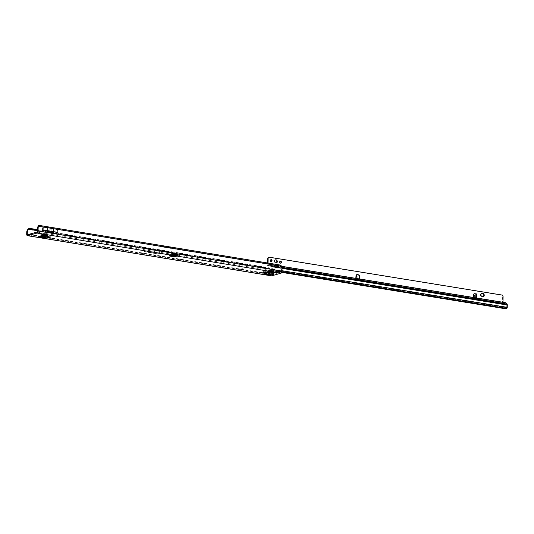 <?xml version="1.0" encoding="UTF-8"?>
<svg xmlns="http://www.w3.org/2000/svg" width="534" height="534" viewBox="0 0 534 534"><rect width="100%" height="100%" fill="white"/><g stroke="black" fill="none" stroke-linecap="round" stroke-linejoin="round"><path stroke-width="0.4" stroke-dasharray="2.67 2" d="M274.776 271.759L273.702 272.267L273.421 271.285A1.736 0.36 1.1 0 1 274.423 271.365A1.736 0.36 1.1 0 1 275.057 271.552L274.763 272.527M49.635 235.06L50.109 235.033L49.635 235.06M262.628 272.6L263.102 272.574L262.628 272.6M50.33 229.713L49.996 229.66L50.33 229.713M271.933 273.562L273.695 273.401L271.933 273.562M274.256 272.534L275.164 271.679A1.736 0.36 1.1 0 1 275.117 271.759A1.736 0.36 1.1 0 1 274.022 272L273.435 272.006A1.736 0.36 1.1 0 1 271.799 271.739L271.699 271.619A1.736 0.36 1.1 0 1 272.841 271.292L273.415 271.279M151.609 250.973L151.943 251.027L151.609 250.973M42.526 235.688L41.852 234.88L41.345 235.521L42.366 235.22L42.393 235.834L43.014 235.32L43.848 235.674L43.174 236.689L42.199 236.829M40.851 235.888L41.765 235.814L40.564 236.362M42.366 235.22L41.765 235.828L43.014 235.541M43.114 236.589L42.373 236.829L43.114 236.589A1.061 0.574 44.9 0 1 42.513 236.469L42.526 236.368A1.061 0.674 155.9 0 0 43.401 235.801L43.114 236.589L42.373 236.829L43.521 236.509L46.325 236.969M41.345 236.849A1.061 0.975 -59.1 0 0 41.599 236.542L42.386 236.509L42.206 236.849M41.692 236.842A1.061 0.975 -59.1 0 0 41.812 236.669L41.425 236.689L42.179 235.648L43.848 235.674M42.526 236.368L42.433 235.681L41.812 236.669M42.84 235.708L47.886 236.228L50.637 235.901L47.152 237.103M56.791 229.326L161.915 246.775L51.104 228.285L57.332 229.567L57.278 232.584L42.52 230.154L42.573 227.137L42.927 227.043L56.791 229.326M161.915 245.6L39.843 225.642L39.743 226.656L161.168 246.635L161.268 245.627L168.01 246.928L167.996 247.923L278.414 265.912A4.078 0.387 5.7 0 0 280.443 266.132L281.678 266.226M39.843 225.642L39.496 225.568A4.078 0.387 5.7 0 1 38.608 225.308L38.508 226.316L51.104 228.285L38.468 226.309M39.743 226.656L39.403 226.583A4.078 0.387 5.7 0 1 38.508 226.316L38.047 226.396L38.508 226.316M265.018 272.04A1.222 0.681 99.3 0 1 265.732 270.845L269.67 271.499L266.473 272.166L266.453 273.161L269.65 272.494M266.453 273.161L264.911 272.907M268.982 272.173L270.384 271.779M44.182 235.701L45.236 235.874L45.056 236.502A1.222 0.981 -105.7 0 1 44.389 237.517M267.394 270.885L268.782 270.992L268.789 270.491L267.394 270.885L270.451 271.265L270.464 270.765L269.063 271.159M268.789 270.491L270.464 270.765M242.917 268.689L240.34 268.996L242.302 269.136L242.917 268.689L242.149 269.196L240.4 268.962M40.744 236.115L39.81 236.562L40.511 236.368L40.491 237.363L41.512 236.335L41.839 231.482L43.761 230.955L43.868 234.573M41.806 236.896L39.81 236.562L39.79 237.563M44.829 237.39L42.233 236.963M169.966 256.133L169.986 255.132L169.351 254.992L171.868 254.244A0.814 0.454 99.3 0 0 172.282 253.717L172.789 253.39L172.282 253.717L172.789 254.05M174.204 255.846L173.73 255.753L173.71 256.747L173.617 255.679M278.074 271.793L277.667 271.659L277.647 272.654L277.567 271.539L278.761 270.571A1.222 0.981 -105.7 0 0 278.181 270.731L177.248 254.124M37.527 229.66L268.222 267.621L269.223 268.342A4.078 3.177 -46.9 0 1 269.637 268.655A4.078 3.177 -46.9 0 1 269.83 268.862L270.211 269.049A4.078 3.277 -105.7 0 1 271.192 271.179L271.252 274.156A0.814 0.454 -80.7 0 0 271.586 274.823A0.814 0.454 -80.7 0 0 271.706 274.816L280.984 272.2A0.814 0.454 99.3 0 0 281.465 271.272L281.425 267.434A4.078 3.277 74.3 0 0 281.098 266.393L280.443 266.132L280.544 265.118A4.078 0.387 5.7 0 1 278.514 264.904L278.014 264.837L277.914 265.845M265.732 270.845L263.676 271.426L263.656 272.42M263.549 272.687L263.676 271.426M263.569 271.693L266.473 272.166M43.634 234.613L41.779 234.146L41.759 235.14M46.999 234.933A1.222 0.981 -105.7 0 1 48.007 234.106L45.076 234.847M48.007 234.106L45.07 233.618L45.05 234.613M43.781 234.566L43.801 233.572L45.07 233.618M43.801 233.572L41.779 234.146M144.594 251.514L159.352 253.944L144.594 251.514L144.654 248.39L142.511 247.736L161.735 250.9C162.93 250.953 162.636 250.826 160.861 250.519L143.553 247.669C141.764 247.389 141.417 247.409 142.511 247.736M159.352 253.944L159.412 250.813L161.735 250.9M176.233 253.95L173.463 253.203L171.247 253.677A1.222 0.681 99.3 0 0 170.746 254.171L170.273 255.072A0.614 0.441 -34.1 0 1 170.266 255.085L170.666 255.673M173.73 255.753L169.986 255.132L173.61 255.632L174.017 256.213L173.61 255.632A0.614 0.441 -34.1 0 1 173.617 255.626L174.084 254.718A1.222 0.681 -80.7 0 1 174.585 254.231L176.24 253.763M40.991 236.222L41.345 235.507M42.466 235.828L40.704 235.955L41.852 234.88L40.677 236.195L41.005 231.349L42.927 230.815L43.014 235.32M40.938 237.236L41.946 236.529M43.868 234.646L43.881 235.721L43.267 235.561L44.222 235.648L42.473 235.828M268.222 267.621L268.602 267.814A4.078 3.177 -46.9 0 1 269.169 268.215A4.078 3.177 -46.9 0 1 269.37 268.428L270.211 269.049L159.412 250.813M270.211 269.049L269.63 269.216L269.37 268.428L269.83 268.862L160.013 250.793M159.339 250.793L269.63 269.216A4.078 3.277 -105.7 0 1 270.611 271.345L270.718 271.866L271.299 271.706M143.606 248.203L27.928 229.44M270.718 271.866L270.671 274.316A1.836 1.021 -80.7 0 0 271.419 275.831M143.993 251.674L158.792 254.111L143.993 251.674L144.053 248.55M158.792 254.111L158.852 250.987M44.449 235.668L44.763 236.716L44.622 235.688L44.222 235.648M40.704 236.282L41.519 236.248L40.684 235.981L41.031 237.763M240.34 269.076L241.441 269.176M243.057 268.709L241.441 269.256M44.382 236.469L43.267 235.561L43.881 235.721M41.478 236.402L41.011 237.296M40.944 237.436L40.804 236.696M41.752 236.822L42.326 235.928A1.061 0.674 155.9 0 0 43.201 235.361M174.484 255.305L174.084 254.718L170.746 254.171L171.14 254.758L170.726 255.559M172.295 254.945L171.14 254.758L172.369 254.865M172.716 254.257L171.227 254.678M150.742 252.629L150.928 249.011L143.553 247.669M152.744 252.956L152.924 249.338L150.928 249.011M154.166 253.423L154.233 250.032M148.292 252.455L148.359 249.064M37.493 231.129L172.789 253.39A0.614 0.494 -105.7 0 1 172.849 253.396L173.089 253.436M57.118 229.38L169.525 248.01L169.625 247.002L278.014 264.837M282.112 267.794L281.531 267.955M57.145 229.38L51.104 228.285L51.13 231.469L51.184 228.452L38.047 226.396M57.939 229.406L43.134 226.97M272.767 271.512L272.54 272.367L271.699 271.619M271.799 271.739L272.694 272.547M274.082 272.126L273.982 272.607M274.282 272.534L274.917 271.933L274.903 272.534M57.278 232.584L42.52 230.154M49.181 228.125L49.135 231.135L49.181 228.125M269.67 271.499A1.222 0.681 -80.7 0 0 268.962 272.687A1.222 0.681 -80.7 0 0 268.949 272.887L268.809 273.582L264.864 272.934M267.601 273.074L267.621 272.073M267.928 274.696L267.788 273.782A1.428 0.794 -80.7 0 1 268.095 273.655L268.809 273.582M264.003 274.062L263.903 273.508M263.763 273.715L266.66 274.196L267.788 273.782M266.826 275.09L266.66 274.196M267.888 274.703L267.721 273.802L263.843 273.168M268.782 270.992L270.451 271.265M45.256 234.88A1.222 0.981 74.3 0 0 44.903 234.9M44.255 235.688A1.222 0.981 74.3 0 0 44.229 235.908L44.108 236.535L46.785 235.754M42.306 234.987L42.313 234.393M42.073 236.295L42.54 236.208L42.78 237.203L42.573 236.208A1.428 1.148 74.3 0 1 43.007 236.235L44.035 236.535M45.25 235.447L42.573 236.208M170.426 247.002L162.663 246.047L162.643 247.042L167.996 247.923L161.915 246.775M280.443 266.132L161.815 246.608M275.304 259.938A1.629 1.315 74 0 0 275.484 263.135A1.629 1.315 74 0 0 276.185 263.015M270.771 259.758A1.041 0.841 74 0 0 270.791 261.793A1.041 0.841 74 0 0 271.319 261.667M280.17 261.286A1.041 0.841 74 0 0 280.19 263.322A1.041 0.841 74 0 0 280.717 263.195M476.982 297.899L475.928 296.343L474.94 298.045C474.552 299.02 474.859 299.521 475.867 299.547L476.962 299.093L476.982 297.899L476.295 299.434L476.962 299.093L502.507 303.245A1.021 0.561 -80.8 0 0 502.921 304.086A1.021 0.561 -80.8 0 0 503.068 304.08L505.144 303.486A0.614 0.334 99.2 0 1 505.344 303.539L274.65 266.032A1.121 0.34 21.5 0 0 274.65 266.032L274.937 265.305A1.121 0.34 21.5 0 0 274.937 265.305L273.088 265.004A1.121 0.34 21.5 0 0 274.182 265.585L275.517 265.979A1.629 0.501 21.5 0 0 276.005 266.092L280.957 266.893L280.41 266.353L274.336 265.158L274.322 265.952L272.801 265.732A1.121 0.34 21.5 0 0 273.895 266.306L275.23 266.7A1.629 0.501 21.5 0 0 275.724 266.813L280.971 267.574L274.322 265.952L505.144 303.486M355.37 278.127L355.417 279.262L356.291 276.859L355.103 279.222L356.191 280.09C355.19 280.063 354.883 279.562 355.27 278.588L356.251 276.886L356.278 275.631L356.952 275.738L356.919 277.493M356.699 274.923L356.238 275.057L356.258 276.959L355.27 278.588M356.365 278.448L356.085 279.449L356.879 279.342L356.251 278.428M476.021 299.374L474.819 298.686L475.026 298.139L476.789 297.992L475.928 296.343L476.241 294.568L475.727 294.895M477.009 298.065L476.942 298.479L474.412 298.686L474.693 297.685M489.511 301.283L490.132 301.263M496.62 302.758L495.872 302.604L496.834 302.311L495.672 302.598L496.62 302.758L495.879 302.524L496.653 302.217L495.672 302.518L496.62 302.678M491.193 301.556L490.185 301.583L490.766 301.837M490.773 301.757L489.965 301.59L490.826 301.323L491.807 301.536M356.779 274.65L356.692 274.63A0.507 0.414 -106 0 0 356.238 275.057L356.311 275.591L357.126 275.611L356.024 276.098A0.614 0.334 -80.8 0 0 355.691 276.792L355.624 280.083A0.614 0.334 -80.8 0 0 355.984 280.577L356.866 280.23L356.619 278.975L356.866 280.23L356.418 279.289L359.115 279.622L359.709 279.856L359.415 280.75L359.155 278.902M356.378 279.829L356.038 279.97L356.472 280.243L359.596 280.75L359.602 278.975M473.665 297.518L473.791 298.526L477.269 298.92L476.815 298.86L476.835 299.414L475.193 299.467L475.207 298.579M359.596 279.956L473.845 298.526L473.832 299.327L475.954 299.541A1.222 0.674 -80.8 0 0 475.954 299.541L474.98 299.921A0.614 0.334 99.2 0 1 474.626 299.434L474.686 296.136A0.614 0.334 99.2 0 1 475.026 295.449L475.948 295.088L475.28 294.975M494.13 302.05L491.307 301.99L493.95 302.09L492.882 301.583L494.13 302.05L491.307 301.91L493.95 302.01L492.882 301.503L494.13 301.97M481.575 293.473A1.629 1.315 74 0 0 481.755 296.677L482.429 296.784A1.629 1.315 74 0 0 483.13 296.664M271.679 270.651L271.639 270.01L272.213 270.104L272.26 270.838L271.486 270.498L271.98 266.88L270.444 265.151A0.814 0.447 -80.8 0 0 270.324 265.078A0.814 0.447 -80.8 0 0 270.171 265.078L267.748 265.772A1.021 0.561 99.2 0 1 267.534 265.044L267.574 262.975M268.402 257.268L501.94 295.242L502.26 295.763A1.629 1.315 -106 0 1 502.627 296.951L502.507 303.245M474.025 293.84A1.222 0.988 74 0 0 473.111 294.955L473.224 298.486L359.082 279.929L473.224 298.486L473.618 299.32L473.791 298.526M356.238 275.057L356.278 275.631L355.357 275.991A0.614 0.334 -80.8 0 0 355.017 276.679L354.956 279.976A0.614 0.334 -80.8 0 0 355.31 280.463L356.311 279.983L355.203 278.695M267.534 265.044L355.35 279.322L356.218 279.923A1.021 0.561 99.2 0 0 356.251 280.003L356.285 280.083A1.222 0.674 99.2 0 1 356.285 280.076L356.191 280.09M271.626 270.337L271.766 270.264A1.021 0.561 -80.8 0 0 272.28 269.136L272.327 266.786A1.021 0.561 -80.8 0 0 272.1 266.045L270.651 264.61A1.428 0.788 -80.8 0 0 270.384 264.47A1.428 0.788 -80.8 0 0 270.184 264.484L268.075 265.078L356.418 279.289L356.472 280.243L355.417 279.262M267.748 265.772L356.472 280.243M356.338 280.257L269.189 266.086L272.801 265.732L271.846 265.572A0.614 0.334 -80.8 0 0 271.646 265.518L270.171 265.078M356.151 278.641L355.898 279.302M477.109 298.312L474.225 298.546M502.988 302.284L503.055 303.285L505.157 302.685L274.336 265.158M267.995 264.911L268.028 263.055M502.968 303.112L476.815 298.86L476.949 299.834L476.468 299.554L476.835 299.414M475.193 299.467L474.312 299.814A0.614 0.334 99.2 0 1 473.952 299.32L473.985 297.572M271.886 266.586L506.793 304.974L506.693 307.704L504.77 307.878L272.48 270.111L273.295 269.51L273.295 267.007L271.846 265.572L270.444 265.151M506.793 304.974L505.344 303.539M356.639 280.19L356.652 279.395M272.734 265.692L273.088 265.004L272.747 264.897L272.734 265.692L272.747 264.911L270.184 264.484M504.77 307.878L504.817 308.652M281.758 272.38L278.461 271.846M278.081 271.786L272.26 270.838M491.307 301.523L491.807 301.456M489.631 301.256L490.132 301.183M281.758 266.419L274.937 265.305L274.322 265.952M359.596 280.75L473.832 299.327M501.94 295.242L502.407 295.108M474.94 298.045L476.208 296.337L476.241 294.568M273.555 272.333L273.575 271.559M50.77 236.929L50.79 236.081M43.261 226.99L57.826 229.386M266.967 275.037L263.909 274.536M47.88 235.127L45.236 235.874M177.215 255.125L277.667 271.659M278.955 271.866L280.984 272.2M271.706 274.816L27.735 234.673M37.013 232.056L171.868 254.244M170.266 248.15L281.098 266.393M144.654 248.39L37.507 230.755M144.1 248.17L37.507 230.628M271.252 274.156L46.772 237.209M45.944 237.076L29.056 234.299M41.512 236.335L42.179 235.648M37.52 229.947L268.595 267.975M268.602 267.814L269.063 268.248M269.223 268.342L37.514 230.214M269.37 268.428L28.469 228.786M270.611 271.345L271.192 271.179M270.671 274.316L26.7 234.172M169.445 255.919L169.465 254.925M49.762 236.909L49.782 235.915M48.714 237.209L48.734 236.208M47.866 237.223L47.886 236.228M41.839 231.482L41.005 231.349M41.599 231.95L40.764 231.809M43.708 230.962L42.867 230.822M43.928 231.289L43.094 231.155M40.778 236.088L41.345 235.521L41.125 236.081M170.62 255.586L170.273 255.072M171.247 253.677L174.585 254.231M172.882 253.804L172.896 253.216M160.861 250.519L152.924 249.338M279.402 270.932L281.465 271.272M278.514 264.904L278.414 265.912M39.496 225.568L39.403 226.583M282.005 267.267L281.425 267.434M173.25 253.283L172.849 253.396M271.919 272.587L271.933 271.813M272.06 272.58L272.073 271.986M268.949 272.887L265.004 272.24M264.998 272.694L268.942 273.348M264.15 273.007L268.095 273.655M44.229 235.908L45.79 235.467M46.585 235.701L44.222 236.368M45.757 235.461L43.007 236.235M47.813 235.728L45.056 236.502M45.07 236.048L47.82 235.274M356.085 279.449L356.305 278.868M474.259 298.433L477.082 298.206M357.333 280.163L357.353 279.369M475.434 299.334L475.454 298.539M476.608 299.38L476.628 298.486M476.949 299.834L503.068 304.08M506.839 305.121L271.98 266.88M271.933 269.236L506.793 307.477M506.693 307.704L271.726 269.69M273.895 266.306L274.182 265.585M270.651 264.61L273.088 265.004M272.1 266.045L282.086 267.668M275.177 266.272L275.457 265.552M280.123 267.073L280.41 266.353M280.67 267.621L280.957 266.893M275.724 266.813L276.005 266.092M275.23 266.7L275.517 265.979M477.142 299.781L477.162 298.987M477.056 299.634L477.076 298.833M359.102 280.423L359.115 279.622M268.108 265.078L356.492 279.449L268.075 265.078M476.969 299.033L503.081 303.279M359.609 279.956L473.845 298.526M282.099 268.375L272.327 266.786M272.28 269.136L282.059 270.725M271.766 270.264L278.314 271.332M279.669 271.552L281.925 271.919M505.611 307.924L505.658 308.699M506.552 307.771L506.599 308.545M473.111 294.955L473.578 294.821M502.627 296.951L503.088 296.817M502.26 295.763L502.721 295.629M501.987 295.389L502.454 295.255M474.312 299.814L474.98 299.921M474.352 295.335L475.026 295.449M356.024 276.098L355.357 275.991M355.984 280.577L355.31 280.463M473.952 299.32L474.626 299.434M474.018 296.03L474.686 296.136M355.691 276.792L355.017 276.679M355.624 280.083L354.956 279.976M482.429 296.784L482.89 296.65M481.755 296.677L482.222 296.544M50.109 235.033L49.508 235.02M263.102 272.574L262.508 272.56M271.432 274.356L271.452 273.361M275.224 272.62L275.244 271.626M41.846 236.849L42.38 235.721L41.111 236.876M50.877 237.003L50.897 236.008M170.186 247.983L280.51 266.139M269.169 268.215L269.637 268.655M169.331 255.993L169.351 254.992M266.86 275.083L263.923 274.596M271.586 274.823L27.614 234.68M43.761 230.955L42.927 230.815M44.195 236.188L43.174 235.541M43.995 236.589L43.154 236.696M40.778 236.595L40.911 237.637M40.871 237.336L41.198 236.942M42.393 235.834L41.765 235.828M172.662 253.403L173.336 253.236M279.022 270.444L278.441 270.604M271.599 272.66L271.619 271.666M273.675 274.396L273.695 273.401M45.59 234.706L47.653 234.119M44.108 236.535L46.865 235.761M45.176 235.874L47.933 235.1M274.496 272.333L275.117 271.759M275.063 259.978L275.524 259.844M270.524 259.778L270.992 259.644M279.923 261.306L280.39 261.173M356.311 275.584L356.265 276.959L355.29 278.735M357.059 279.249L357.046 280.076M476.802 299.841L502.921 304.086M356.518 274.636L356.979 274.503M272.74 265.678L271.733 265.511M271.446 269.904L271.486 270.498M280.971 267.574L281.251 266.846M477.256 299.721L477.269 298.92M359.689 280.65L359.709 279.856M272.874 264.871L270.384 264.47M505.231 303.479L274.483 265.959M281.718 266.312L274.609 265.158M359.462 280.764L473.678 299.334M476.929 299.033L503.055 303.285M473.785 293.867L474.245 293.74M271.759 265.518L270.324 265.078M476.148 294.955L476.482 294.701M474.199 299.828L474.873 299.934M355.871 280.584L355.203 280.477M474.399 298.686L476.955 298.479M355.911 279.235L356.165 278.581M280.497 263.309L280.957 263.175M271.098 261.78L271.559 261.647M275.958 263.108L276.425 262.975M482.91 296.757L483.37 296.624M481.341 293.513L481.801 293.38"/><path stroke-width="0.8" d="M271.913 274.556L273.675 274.396L271.913 274.556M273.395 272.28L275.224 272.62L272.06 272.754L273.395 272.28M266.86 275.083L271.419 275.831A1.836 1.021 -80.7 0 0 271.686 275.818L280.964 273.201L278.935 272.867C280.07 272.627 280.417 271.933 279.983 270.771L279.402 270.932A1.222 0.981 -105.7 0 0 278.755 270.584L277.647 272.654L278.935 272.867L278.955 271.866L278.074 271.793M280.964 273.201A1.836 1.021 99.3 0 0 282.045 271.112L279.983 270.771A1.222 0.981 74.3 0 0 278.761 270.571L177.835 253.957L177.248 254.124L178.136 254.932L177.835 253.957A0.614 0.494 -105.7 0 0 177.775 253.944L177.195 254.111A0.614 0.494 -105.7 0 1 177.248 254.124M46.325 236.969L50.877 237.003L45.991 238.424L41.031 237.763L41.011 237.296M43.261 226.99L38.628 226.229A4.078 3.277 74.3 0 0 38.268 227.157L37.687 227.324A4.078 3.277 74.3 0 1 38.047 226.396L38.628 226.229L38.608 225.308L38.508 226.316L38.047 226.396L38.508 226.316M38.635 225.301L161.996 245.6L38.608 225.308M264.911 272.907L263.656 272.42L265.712 271.846L269.65 272.494L269.523 273.181A1.222 0.681 99.3 0 1 268.729 274.589L264.784 273.942A1.222 0.681 -80.7 0 0 265.578 272.534L269.523 273.181M41.198 236.942L39.79 237.563L41.031 237.763M169.986 255.132L169.966 256.133L169.445 255.919L171.848 255.239A1.836 1.021 99.3 0 0 172.789 254.05L173.376 253.223A0.614 0.494 -105.7 0 1 173.43 253.229L177.775 253.944M263.909 274.536L27.715 235.668L36.993 233.051A1.836 1.021 -80.7 0 0 38.081 230.962L38.141 227.644L37.56 227.811L37.687 227.324M178.136 254.932A1.836 1.021 -80.7 0 1 177.195 256.12L173.71 256.747L174.571 255.225L176.293 254.711L172.716 254.257M270.384 271.779L268.709 271.506L267.314 271.899L270.317 272.273L270.384 271.779M45.79 235.467L46.985 235.134L46.865 235.761L45.757 235.461A1.428 1.148 74.3 0 0 45.323 235.427L45.53 236.428L46.678 236.736A1.222 0.981 74.3 0 0 47.813 235.728L47.987 235.1L43.781 234.566L41.759 235.14L44.182 235.701M47.152 237.103L44.829 237.39M42.233 236.963L41.806 236.896M177.628 254.598A0.814 0.454 -80.7 0 1 177.215 255.125L174.204 255.846M27.327 231.556L27.454 231.068A4.078 3.277 -105.7 0 1 28.516 229.273L27.928 229.44A4.078 3.277 -105.7 0 0 26.874 231.229L26.747 231.723L27.327 231.556L27.281 234.005A0.814 0.454 99.3 0 0 27.614 234.68A0.814 0.454 99.3 0 0 27.735 234.673L37.013 232.056A0.814 0.454 -80.7 0 0 37.493 231.129L37.56 227.811M45.076 234.847L43.634 234.613M37.507 230.755L28.936 229.219A4.078 3.177 -46.9 0 1 29.851 228.952L37.52 229.947M28.469 228.786L27.928 229.44L28.936 229.219L28.469 228.786A4.078 3.177 -46.9 0 1 29.584 228.485L30.431 228.779M39.79 237.563L40.844 237.343M30.058 228.432L37.527 229.66M26.747 231.723L26.7 234.172A1.836 1.021 99.3 0 0 27.454 235.681A1.836 1.021 99.3 0 0 27.715 235.668M277.647 272.64L177.195 256.12M42.199 236.829L40.724 237.109A1.061 0.975 -59.1 0 0 41.345 236.849M40.724 237.109L40.938 237.236A1.061 0.975 -59.1 0 0 41.692 236.842M170.266 255.085L170.666 255.673L174.011 256.227A0.614 0.441 -34.1 0 1 174.017 256.213M173.71 256.747L169.966 256.133L170.666 255.673A0.614 0.441 -34.1 0 0 170.673 255.659L170.62 255.586M278.955 271.866L279.402 270.932M280.544 265.118L170.353 246.975L170.853 247.99L281.678 266.226L280.544 265.118L170.426 247.002M282.045 271.112L282.005 267.267A4.078 3.277 74.3 0 0 281.678 266.226M38.268 227.157L38.141 227.644M173.089 253.436L177.195 254.111M43.08 229.987L57.879 232.423L57.939 229.406L47.766 227.658L43.134 226.97L43.08 229.987L47.706 230.675L47.766 227.658M272.694 272.747L273.274 272.18M57.879 232.423L53.58 231.643L53.64 228.625M53.58 231.643L47.706 230.675M264.784 273.942L263.983 274.049L263.843 273.134A1.428 0.794 -80.7 0 1 264.15 273.007L264.864 272.934L265.004 272.24A1.222 0.681 99.3 0 1 265.018 272.04M264.07 274.015L268.729 274.589M268.015 274.663L266.826 275.09L263.923 274.616L263.896 273.481M269.53 272.727L265.712 271.846M265.592 272.073L265.578 272.534M263.983 274.049L263.923 274.616L27.454 235.681M267.314 271.899L270.317 272.273M268.642 272L268.709 271.506M45.59 234.706L44.903 234.9A1.222 0.981 74.3 0 0 44.255 235.688M42.299 235.387L42.306 234.987M47.139 236.742L44.389 237.517A1.222 0.981 -105.7 0 1 43.928 237.51L46.678 236.736M45.65 236.435L42.9 237.209L43.928 237.51M42.9 237.209L42.313 237.283L42.073 236.295L45.25 235.447L45.49 236.435L44.335 236.716L44.095 235.721M45.53 236.428L42.78 237.203M44.335 236.716L42.313 237.283M276.005 259.818A1.629 1.315 74 0 0 275.945 263.002A1.629 1.315 74 0 0 276.005 259.818M276.185 263.015A1.629 1.315 74 0 0 275.304 259.938M271.292 259.631A1.041 0.841 74 0 0 271.259 261.66A1.041 0.841 74 0 0 271.292 259.631M271.319 261.667A1.041 0.841 74 0 0 270.771 259.758M280.69 261.159A1.041 0.841 74 0 0 280.657 263.189A1.041 0.841 74 0 0 280.69 261.159M280.717 263.195A1.041 0.841 74 0 0 280.17 261.286M483.13 296.664A1.629 1.315 74 0 0 482.489 293.593L481.815 293.486A1.629 1.315 74 0 0 481.575 293.473M267.574 262.975L267.654 258.743A1.629 1.315 -106 0 1 268.068 257.682L268.862 257.134L502.407 295.108L502.721 295.629A1.629 1.315 -106 0 1 503.088 296.817L502.988 302.284M474.025 293.84A1.222 0.988 74 0 1 474.079 293.84L475.807 294A0.507 0.414 -106 0 1 476.241 294.568L476.041 295.055M359.155 278.902L359.329 276.452A1.222 0.988 74 0 0 358.407 275.037L356.779 274.65M482.89 296.65A1.629 1.315 74 0 0 482.95 293.466L482.282 293.353A1.629 1.315 74 0 0 482.222 296.544L482.89 296.65M356.251 278.428L356.919 277.493L356.365 278.448M359.602 278.975L359.789 276.325A1.222 0.988 74 0 0 358.875 274.903L357.153 274.496A0.507 0.414 74 0 0 356.699 274.923L357.099 277.146M474.693 297.685L475.28 294.975L476.702 294.434A0.507 0.414 74 0 0 476.268 293.867L474.546 293.713A1.222 0.988 74 0 0 473.578 294.821L473.665 297.518M475.24 296.73L476.648 297.331L477.009 298.065M268.028 263.055L268.115 258.616A1.629 1.315 -106 0 1 268.529 257.548L268.862 257.134M356.699 274.923L356.919 277.493M476.482 294.701L476.702 294.434L476.241 294.568M475.28 294.975L474.352 295.335A0.614 0.334 99.2 0 0 474.018 296.03L473.985 297.572M282.086 267.668L507.08 304.253A1.021 0.561 99.2 0 1 507.3 304.987L507.253 307.344A1.021 0.561 99.2 0 1 506.739 308.472L504.817 308.652L281.758 272.38M278.461 271.846L278.081 271.786M507.08 304.253L505.631 302.818A1.428 0.788 99.2 0 0 505.364 302.671L281.718 266.312M161.915 245.6L162.496 246.615L57.826 229.386M36.993 233.051L171.848 255.239M271.686 275.818L266.967 275.037M37.507 230.628L28.936 229.219M46.772 237.209L45.944 237.076M29.056 234.299L27.281 234.005M29.584 228.485L30.044 228.919M37.514 230.214L29.851 228.952M26.874 231.229L27.454 231.068M174.792 256.801L174.812 255.806M45.136 238.438L45.156 237.443M45.991 238.424L46.004 237.43M172.295 254.945L174.484 255.305M172.369 254.865L174.571 255.225M173.443 254.197L173.457 253.496M176.12 254.638L176.133 253.937M176.22 254.665L176.233 253.95M172.876 254.211L172.882 253.804M38.081 230.962L173.376 253.223M170.853 247.99L169.345 247.743L168.671 246.741L170.353 246.975M162.496 246.615L169.345 247.743M273.261 272.954L273.274 272.267M264.003 274.062L267.888 274.703M46.972 235.587L46.585 235.701M163.998 246.862L163.497 245.854L168.844 246.728M476.648 297.331L476.702 294.434M281.758 266.419L505.631 302.818M507.3 304.987L282.099 268.375M282.059 270.725L507.253 307.344M278.314 271.332L279.669 271.552M281.925 271.919L506.739 308.472M358.407 275.037L358.875 274.903M359.329 276.452L359.789 276.325M474.079 293.84L474.546 293.713M475.807 294L476.268 293.867M268.348 257.401L268.809 257.268M268.068 257.682L268.529 257.548M267.654 258.743L268.115 258.616M482.489 293.593L482.95 293.466M481.815 293.486L482.282 293.353M42.206 236.849L41.432 236.675M41.272 237.223L42.079 236.449M176.293 254.711L176.307 253.964M38.074 226.383L38.568 225.735M163.497 245.854L161.996 245.6"/></g></svg>
